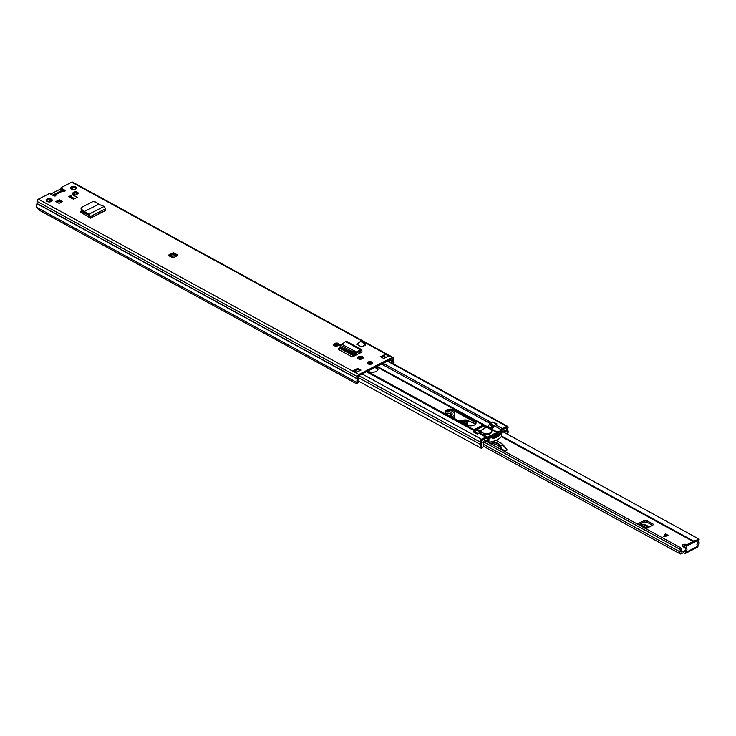 <?xml version="1.0" encoding="UTF-8"?>
<svg xmlns="http://www.w3.org/2000/svg" width="736" height="736" viewBox="0 0 736 736"><rect width="100%" height="100%" fill="white"/><g stroke="black" fill="none" stroke-linecap="round" stroke-linejoin="round"><path stroke-width="1.1" d="M81.475 208.288L81.438 210.321L83.941 212.713L84.106 211.646L81.687 209.337L81.438 210.321M98.642 204.24L104.153 206.43L105.616 208.757L105.772 210.358L90.482 218.15L90.445 216.494L89.028 214.139L84.088 211.655L98.642 204.24L95.947 202.069L92.865 201.627L81.733 207.304L80.932 208.987M81.733 207.304L81.687 209.337M337.879 345.708A2.604 1.38 -179.6 0 1 335.036 345.975A2.604 1.38 -179.6 0 1 333.445 344.696A2.604 1.38 -179.6 0 1 334.236 343.721L334.806 343.427A2.604 1.38 -179.6 0 1 337.64 343.16A2.604 1.38 -179.6 0 1 339.232 344.448A2.604 1.38 -179.6 0 1 338.45 345.423L337.879 345.708M361.928 358.874A2.604 1.38 -179.6 0 1 359.094 359.14A2.604 1.38 -179.6 0 1 357.503 357.852A2.604 1.38 -179.6 0 1 358.294 356.877L358.864 356.592A2.604 1.38 -179.6 0 1 361.698 356.325A2.604 1.38 -179.6 0 1 363.29 357.604A2.604 1.38 -179.6 0 1 362.498 358.579L361.928 358.874M68.77 196.65L72.505 194.746L77.252 197.34L73.517 199.244L68.77 196.65M52.826 195.261L54.492 194.755A1.932 1.15 63 0 1 55.264 194.884L55.54 195.031A1.132 0.598 -179.6 0 1 55.853 195.454A1.132 0.598 -179.6 0 1 55.145 195.997A1.132 0.598 -179.6 0 1 53.912 195.859L50.352 193.908A1.132 0.598 0.4 0 0 48.751 193.89L38.355 199.189A1.812 1.095 118.7 0 0 37.048 201.388L36.984 203.67A4.085 2.475 118.7 0 0 36.8 207.405L40.084 210.662L356.601 383.806L358.469 382.297L358.128 381.726L357.273 382.72L357.613 383.29M393.705 364.026A4.085 2.475 118.7 0 0 393.512 360.603L393.484 358.377A1.812 1.095 118.7 0 0 393.061 357.438A1.812 1.095 118.7 0 0 392.196 357.494L358.818 374.504A1.812 1.095 118.7 0 0 357.512 376.703L357.457 378.985A4.085 2.475 118.7 0 0 357.273 382.72L36.8 207.405M393.061 357.438L72.588 182.132A1.812 1.095 118.7 0 0 71.732 182.178L61.336 187.478A1.132 0.598 0.4 0 0 60.996 187.901A1.132 0.598 0.4 0 0 61.318 188.324L64.878 190.274A1.132 0.598 -179.6 0 1 65.2 190.688A1.132 0.598 -179.6 0 1 64.492 191.24A1.132 0.598 -179.6 0 1 63.25 191.102L62.983 190.946A1.932 1.15 -117 0 0 62.21 190.826L60.499 191.342M71.374 186.788A3.064 1.619 -179.6 0 1 74.704 186.475A3.064 1.619 -179.6 0 1 76.572 187.984A3.064 1.619 -179.6 0 1 75.652 189.124A3.064 1.619 -179.6 0 1 72.321 189.437A3.064 1.619 -179.6 0 1 70.454 187.938A3.064 1.619 -179.6 0 1 71.374 186.788M47.095 199.162A3.064 1.619 -179.6 0 1 50.425 198.849A3.064 1.619 -179.6 0 1 52.293 200.358A3.064 1.619 -179.6 0 1 51.364 201.498A3.064 1.619 -179.6 0 1 48.033 201.811A3.064 1.619 -179.6 0 1 46.166 200.312A3.064 1.619 -179.6 0 1 47.095 199.162M78.872 193.255L75.385 195.031L72.137 193.255L75.633 191.48L78.872 193.255M59.312 199.796L62.551 201.572L59.064 203.348L55.816 201.572L59.312 199.796L59.303 200.956L61.456 202.133M173.402 252.65L177.358 254.812A1.132 0.598 -179.6 0 1 177.68 255.236A1.132 0.598 -179.6 0 1 177.339 255.659L173.687 257.517A1.132 0.598 -179.6 0 1 172.086 257.499L168.13 255.337L173.402 252.65L173.797 254.021L177.054 255.806M380.549 356.739L385.425 354.255L388.59 355.994L383.714 358.469L380.549 356.739M360.98 370.061L356.104 372.545L352.94 370.815L357.806 368.331L360.98 370.061M368.193 361.992A2.548 1.343 -179.6 0 1 370.962 361.735A2.548 1.343 -179.6 0 1 372.526 362.986A2.548 1.343 -179.6 0 1 371.754 363.943A2.548 1.343 -179.6 0 1 368.975 364.2A2.548 1.343 -179.6 0 1 367.42 362.949A2.548 1.343 -179.6 0 1 368.193 361.992M361.928 351.799L360.98 352.544A1.702 1.03 -61.3 0 1 360.953 352.342L359.288 351.431M342.258 347.594L339.471 349.02L339.48 347.861A2.797 1.472 0.4 0 0 338.634 348.91A2.797 1.472 0.4 0 0 339.425 349.95L350.327 355.911A2.797 1.472 0.4 0 0 354.274 355.957L360.98 352.544M339.48 347.861L341.164 347.006M365.608 344.181L365.599 345.046L361.772 346.996L356.712 344.227L360.539 341.403L365.608 344.181L361.772 346.996M89.783 217.709L90.5 218.049L89.544 217.58L89.093 215.335L83.941 212.713M80.546 212.308L81.236 210.809L80.564 211.572L81.135 212.474L89.544 217.58M81.236 210.809L81.705 210.57M368.902 364.182L367.678 363.52A2.548 1.343 -179.6 0 1 368.184 363.152A2.548 1.343 -179.6 0 1 372.269 363.566M46.368 200.891A3.064 1.619 -179.6 0 1 47.086 200.321A3.064 1.619 -179.6 0 1 52.09 200.928M70.647 188.517A3.064 1.619 -179.6 0 1 71.364 187.947A3.064 1.619 -179.6 0 1 76.369 188.554M69.856 197.248L71.3 196.512A1.702 1.03 -61.3 0 1 72.505 194.746M56.902 202.17L59.303 200.956M73.232 193.853L75.624 192.63L77.777 193.816M61.318 188.324L61.309 189.474L64.52 191.231M61.309 189.474A1.132 0.598 -179.6 0 1 60.987 189.06L60.996 187.901M392.941 363.602A2.723 1.647 118.7 0 0 392.711 361.67A1.702 1.03 -61.3 0 1 392.5 360.962L392.187 358.653L358.818 375.654L358.469 378.295A1.702 1.03 -61.3 0 1 358.248 379.233A2.723 1.647 118.7 0 0 358.128 381.726M354.494 371.174L357.806 369.481L359.876 370.622M381.634 357.337L384.22 356.022A1.702 1.03 -61.3 0 1 385.425 354.255M357.742 358.432A2.604 1.38 -179.6 0 1 358.285 358.036L358.855 357.742A2.604 1.38 -179.6 0 1 363.041 358.184M333.684 345.276A2.604 1.38 -179.6 0 1 334.227 344.871L334.797 344.586A2.604 1.38 -179.6 0 1 338.992 345.018M338.854 349.49A2.797 1.472 -179.6 0 1 339.471 349.02M80.785 212.189L82.487 211.324M72.082 189.382L72.33 188.747A2.723 1.647 118.7 0 0 72.579 187.57M75.633 191.48L75.624 192.63M71.263 198.012L71.272 196.806A1.702 1.03 -61.3 0 1 71.3 196.512M173.797 254.021L169.74 256.22M171.359 257.103L174.496 255.502A1.132 0.672 63 0 1 173.788 254.159M357.806 368.331L357.806 369.481M352.94 370.815A1.702 1.03 -61.3 0 1 353.74 370.76L356.564 372.306M384.22 356.022A1.702 1.03 -61.3 0 0 384.192 356.325L384.634 358.009M389.114 361.505L389.114 360.622A2.493 1.509 118.7 0 0 389.086 360.226M362.167 351.937L360.953 352.342L360.419 350.722L361.873 350.4L361.928 351.78M361.413 349.49L346.638 341.403L345.543 341.587L360.281 349.655L360.419 350.722L356.656 353.059L356.518 351.992L341.826 344.273L356.518 351.992L360.281 349.655L361.413 349.49L361.873 350.4M356.656 353.059L355.69 353.344L356.114 352.084L354.651 351.992L354.237 353.252L355.69 353.344M341.826 344.273L340.51 344.255L340.676 345.248L350.998 350.897L354.651 351.992M340.096 345.515L340.262 346.509L350.52 352.121L354.237 353.252M340.51 344.255L339.434 345.708M345.543 341.587L342.148 344.126M84.07 212.805L84.088 211.793M104.153 206.43L89.028 214.139L89.093 215.335M63.057 190.992L63.581 190.725M81.963 211.591L83.858 212.63M85.422 213.486L89.387 215.657M61.281 202.216L59.22 201.084L56.994 202.225M77.519 193.945L75.458 192.814L73.315 193.899M72.018 187.689L72.008 189.364M62.496 190.127L52.624 195.15M50.471 201.82L50.48 200.965M51.621 200.496L51.621 201.36M51.41 201.48L48.548 199.907M50.646 194.074L61.309 188.637M682.539 546.462A2.834 1.5 -179.6 0 1 683.036 546.121A2.834 1.5 -179.6 0 1 685.308 545.716M484.858 440.616L680.57 547.685A4.398 2.668 -61.3 0 1 680.956 552.037L683.67 551.338L683.661 552.782L684.572 553.279A1.987 1.178 63 0 0 685.483 553.362A1.987 1.178 63 0 0 685.97 552.359L685.97 552.184A1.702 1.03 118.7 0 1 686.55 550.657A1.251 0.754 -61.3 0 0 686.688 548.9A1.251 0.754 -61.3 0 0 686.522 548.854A1.702 1.03 118.7 0 1 686.292 548.78A1.702 1.03 118.7 0 1 685.98 547.354A1.702 1.03 118.7 0 1 687.12 545.836L696.863 540.877A1.702 1.03 118.7 0 1 697.673 540.822A1.702 1.03 118.7 0 1 697.424 543.297A1.251 0.754 -61.3 0 0 697.24 545.1A1.251 0.754 -61.3 0 0 697.369 545.146A1.702 1.03 118.7 0 1 697.535 545.21A1.702 1.03 118.7 0 1 697.94 546.084L685.97 552.359M683.661 552.782L683.192 551.338M680.57 547.685L679.687 549.13A2.696 1.638 -61.3 0 1 679.926 551.798A2.042 1.233 118.7 0 0 680.184 553.868A2.042 1.233 118.7 0 0 681.15 553.812L683.183 552.782M644.699 520.407L637.808 523.71L646.512 528.466L653.016 524.952L653.494 524.326L645.895 520.168L644.699 520.407L644.304 522.026L639.639 524.216M652.51 525.237L646.705 522.063L645.895 520.168M644.304 522.026L646.705 522.063M684.701 547.244A2.834 1.5 -179.6 0 1 682.189 545.735A2.834 1.5 -179.6 0 1 683.045 544.677A2.834 1.5 -179.6 0 1 686.955 544.668M696.955 544.318L697.884 543.407A4.398 2.668 -61.3 0 1 697.654 542.984M683.67 551.338L685.97 552.184M668.757 535.661L663.559 536.507L665.353 533.793L668.757 535.661M697.719 545.367A2.042 1.233 118.7 0 0 698.924 542.119A2.696 1.638 -61.3 0 1 699.2 539.194L502.624 431.572M483.11 441.591L679.687 549.13M697.526 540.748A4.398 2.668 -61.3 0 1 698.335 538.632M685.483 553.362L697.452 547.262A1.987 1.178 -117 0 0 697.94 546.259M685.694 548.449A1.251 0.754 -61.3 0 1 685.363 550.013A1.702 1.03 118.7 0 0 684.784 551.531M697.673 540.822L696.486 540.178A1.702 1.03 118.7 0 0 695.676 540.224L685.934 545.192A1.702 1.03 118.7 0 0 684.793 546.701A1.702 1.03 118.7 0 0 685.106 548.127A1.702 1.03 118.7 0 0 685.336 548.2M640.642 523.701L640.651 522.256M646.981 528.236L638.618 523.664A1.702 1.03 118.7 0 0 637.808 523.71M649.676 526.838L643.77 524.216L641.157 525.053M668.288 535.734L665.353 533.986L663.559 536.673M459.503 421.259L460.083 420.909C466.725 419.934 468.915 421.158 466.633 424.598L466.054 424.847M467.434 423.89L460.957 422.059M503.139 450.616A3.174 1.674 0.4 0 0 503.488 450.653L506.644 450.616L507.122 449.963M488.842 442.548L489.541 442.842A6.799 3.597 0.4 0 0 491.979 443.486A11.905 6.284 -179.6 0 1 500.82 449.116A3.174 1.674 0.4 0 0 500.912 449.392M505.448 450.828L506.644 450.616L507.03 449.77M506.506 450.404L506.911 449.521L503.24 444.912M501.225 447.847L500.793 446.117L500.83 448.104L503.488 450.386L500.83 448.104L500.82 449.116M500.793 446.117L503.203 444.921L506.81 449.466M506.699 449.484L501.501 443.412L495.972 440.413M472.208 425.73L474.582 424.911M475.695 423.964L466.008 419.925L458.04 420.458M461.04 422.096A3.965 2.098 -179.6 0 1 465.327 422.004A3.965 2.098 -179.6 0 1 467.305 424.019M449.898 416.006A4.536 2.392 0.4 0 0 452.208 413.936A4.536 2.392 0.4 0 0 450.92 412.252A4.536 2.392 0.4 0 0 445.786 411.718M451.932 414.754A4.536 2.392 0.4 0 0 450.91 413.88A4.536 2.392 0.4 0 0 445.565 413.402M450.423 410.256L452.548 411.424A6.799 3.597 -179.6 0 1 454.48 413.954L454.462 416.65A6.799 3.597 -179.6 0 1 453.818 418.149M451.582 416.926L452.419 416.502L452.419 417.376M454.48 413.954A6.799 3.597 -179.6 0 1 452.419 416.502M445.832 413.669A3.965 2.098 -179.6 0 1 451.564 415.159M337.52 345.865L336.886 345.515A5.722 3.027 0.4 0 0 334.512 344.733M367.788 371.082L368.166 371.294A5.722 3.027 0.4 0 0 374.422 372.02A5.722 3.027 0.4 0 0 378 369.242A5.722 3.027 0.4 0 0 376.372 367.117L375.986 366.905M371.036 364.2L368.736 362.94M361.578 359.021L359.067 357.65M355.157 355.506L341.449 348.008M466.247 424.948A5.722 3.027 0.4 0 0 472.494 425.675A5.722 3.027 0.4 0 0 476.072 422.896A5.722 3.027 0.4 0 0 474.453 420.771L454.83 410.035A5.722 3.027 0.4 0 0 446.734 409.934A5.722 3.027 0.4 0 0 445.004 412.086A5.722 3.027 0.4 0 0 446.623 414.212L466.247 424.948M486.754 427.542L482.236 425.5L474.922 429.226L476.247 430.376M445.105 412.657A5.722 3.027 -179.6 0 1 446.724 411.093A5.722 3.027 -179.6 0 1 454.82 411.185L474.444 421.921A5.722 3.027 -179.6 0 1 475.962 423.476M374.891 367.466L376.363 368.267A5.722 3.027 -179.6 0 1 377.89 369.822M340.354 348.57L354.053 356.058M357.99 358.211L359.867 359.242M475.612 430.026L482.641 426.567M485.861 437.101L481.565 439.291A1.812 1.095 118.7 0 0 480.415 442.17A2.834 1.72 -61.3 0 1 480.442 444.424A3.965 2.401 118.7 0 0 481.059 448.15A3.965 2.401 118.7 0 0 481.694 448.334L482.126 447.083A2.604 1.582 118.7 0 1 481.712 446.964A2.604 1.582 118.7 0 1 481.307 444.516A4.195 2.539 -61.3 0 0 481.27 441.168L481.556 440.441L485.861 438.251A0.911 0.552 118.7 0 1 486.284 438.224L486.947 437.037A2.263 1.371 118.7 0 0 486.938 437.037A2.263 1.371 118.7 0 0 485.861 437.101L478.74 433.2L477.158 434.01L473.358 431.931L473.864 431.673M492.872 421.986L496.975 423.908L495.392 424.718L502.513 428.61A2.263 1.371 118.7 0 0 501.428 429.649L500.452 430.992M507.527 434.258A3.965 2.401 118.7 0 0 507.868 430.45A2.834 1.72 -61.3 0 1 507.932 428.14A1.812 1.095 118.7 0 0 507.674 426.365A1.812 1.095 118.7 0 0 506.819 426.42L502.513 428.61M506.81 433.854A2.604 1.582 118.7 0 0 507.003 431.416A4.195 2.539 -61.3 0 1 507.086 428.002L506.81 427.579L502.504 429.769A0.911 0.552 118.7 0 0 502.072 430.183L501.455 431.149M491.418 429.787A1.132 0.598 -179.6 0 1 491.611 429.668L491.648 429.649A0.883 0.534 118.7 0 0 492.062 429.244L494.307 425.758A2.263 1.371 -61.3 0 1 495.392 424.718M482.117 434.396A0.883 0.534 118.7 0 0 482.448 434.332L482.485 434.314A1.132 0.598 -179.6 0 1 483.754 434.212A5.667 2.99 0.4 0 0 491.832 431.554A5.667 2.99 0.4 0 0 491.777 431.112M488.511 437.911L479.826 433.136A2.263 1.371 -61.3 0 1 479.826 433.136L486.938 437.037M487.646 437.423L486.993 438.619L486.284 438.224M478.74 433.2A2.263 1.371 -61.3 0 1 479.817 433.136M503.58 432.096L504.951 432.004A2.558 1.546 -61.3 0 1 505.301 431.59L503.994 430.873M481.583 441.986L481.657 442.023A4.913 2.972 -61.3 0 1 481.629 441.536A4.913 2.972 -61.3 0 1 481.657 441.066A1.132 0.681 -61.3 0 1 482.154 440.137M491.602 437.359A14.738 7.783 -179.6 0 1 490.618 437.524A1.132 0.598 -179.6 0 1 489.486 437.359A1.132 0.598 -179.6 0 1 489.164 436.936A1.132 0.598 -179.6 0 1 489.293 436.669A21.123 11.15 -179.6 0 1 489.67 436.301L489.136 436.016A21.841 11.537 0.4 0 0 487.922 437.313L487.867 437.377A1.012 0.534 0.4 0 0 487.802 437.57A1.012 0.534 0.4 0 0 488.088 437.948A1.012 0.534 0.4 0 0 488.971 438.104A15.465 8.17 0.4 0 0 492.154 437.662L491.942 437.58M487.839 441.462A1.012 0.534 0.4 0 0 487.775 441.646A1.012 0.534 0.4 0 0 488.06 442.023A1.012 0.534 0.4 0 0 488.943 442.189A15.465 8.17 0.4 0 0 491.896 441.784L492.467 441.48A15.465 8.17 0.4 0 0 500.59 437.34L500.83 437.239A15.465 8.17 0.4 0 0 501.685 435.694A1.012 0.534 0.4 0 0 501.704 435.592A1.012 0.534 0.4 0 0 501.685 435.5M473.662 432.096L477.222 430.017L480.608 431.94M478.731 430.845A2.263 1.371 118.7 0 0 478.943 430.753L482.503 432.694A2.263 1.371 -61.3 0 1 481.436 432.759A2.263 1.371 -61.3 0 1 481.151 432.51A5.216 3.165 -61.3 0 1 480.902 432.096L477.241 433.964M496.625 424.092L492.964 425.951A5.216 3.165 -61.3 0 1 492.706 426.622A2.263 1.371 -61.3 0 1 491.335 428.196L490.866 429.07L491.446 429.833A5.612 2.962 -179.6 0 1 491.786 430.845A5.612 2.962 -179.6 0 1 484.15 433.568L478.943 430.753M377.09 366.344L487.425 426.705L479.881 431.038M490.986 428.665L487.425 426.714L487.664 426.3L491.225 428.251M491.335 428.196L487.664 426.3M487.775 426.245A2.263 1.371 118.7 0 0 489.146 424.672A5.216 3.165 118.7 0 0 489.403 424.01L493.102 422.298M483.101 433.154L482.963 434.176M492.485 438.132A14.738 7.783 0.4 0 0 500.057 434.111L500.609 434.415A15.465 8.17 -179.6 0 1 492.485 438.555L492.494 437.874M489.836 436.43L489.836 437.101A21.123 11.15 -179.6 0 1 497.959 432.961L497.426 432.676A21.841 11.537 -179.6 0 0 492.936 434.415L492.752 434.507A21.841 11.537 -179.6 0 0 489.836 436.374M497.959 432.29L497.435 432.004L498.272 431.912L497.959 432.961M498.272 431.912A21.123 11.15 -179.6 0 1 498.99 431.728A1.132 0.598 -179.6 0 1 500.609 432.28A1.132 0.598 -179.6 0 1 500.554 432.455A14.738 7.783 -179.6 0 1 500.213 432.97L500.765 433.274A15.465 8.17 0.4 0 0 501.713 431.609A1.012 0.534 0.4 0 0 501.731 431.517A1.012 0.534 0.4 0 0 500.388 431.002L500.25 431.029A21.841 11.537 0.4 0 0 497.748 431.627M490.314 437.543L490.323 436.779A21.123 11.15 -179.6 0 1 497.14 433.302L497.131 435.197M500.765 433.274L500.609 433.743L500.213 432.97M500.066 433.44L500.057 434.111M497.435 432.004L497.426 432.676M500.609 433.743L500.609 434.415M487.922 437.359L482.448 434.332M486.579 441.554L486.588 440.68L485.696 440.192L483.055 441.701A3.735 2.263 -61.3 0 0 482.798 442.934A2.558 1.546 -61.3 0 1 483.432 442.98L483.405 446.458A2.291 1.389 -61.3 0 1 482.687 447.138A2.944 1.785 -61.3 0 1 482.089 447.203M487.232 438.178L487.793 439.061M481.657 442.023A4.683 2.834 -61.3 0 1 481.583 443.495A6.311 3.827 -61.3 0 1 481.574 443.514M485.714 440.183A1.021 0.616 -61.3 0 1 486.349 440.294L486.588 440.68M488.842 442.787L488.842 442.189M483.432 442.98L482.834 442.64M501.722 433.136L502.044 432.299A1.021 0.616 -61.3 0 1 502.679 431.535L505.338 430.348A3.735 2.263 -61.3 0 1 505.531 430.928L505.301 431.59M504.942 432.842L504.951 432.004M506.267 427.846A1.113 0.672 -61.3 0 1 506.764 428.269A4.913 2.972 -61.3 0 1 506.754 429.18M499.376 434.847A1.132 0.598 -179.6 0 1 498.934 434.967L494.003 436.669L493.405 437.782A1.132 0.598 -179.6 0 1 493.276 437.938M496.018 435.648L496.644 433.651A1.132 0.598 -179.6 0 1 497.14 433.302M493.194 437.957L493.212 436.236L496.018 434.81M490.323 436.779A1.132 0.598 -179.6 0 1 490.995 436.522L493.212 436.236M485.99 427.929L483.184 426.392L475.824 430.146M38.355 199.189L358.818 374.504M71.732 182.178L392.196 357.494M62.983 190.946L55.264 194.884M55.54 195.031L55.531 195.868M36.984 203.67L357.457 378.985M37.03 203.476L357.494 378.792M37.048 201.388L357.512 376.703M72.33 188.747L73.839 189.566M74.492 187.588L76.332 188.6M383.272 356.509L384.192 357.006M389.602 359.968L392.711 361.67M390.163 359.683L392.5 360.962M64.878 190.274L64.869 191.112M55.025 195.997L54.492 194.755L62.21 190.826M71.272 196.806L74.658 198.665M177.358 255.65L177.358 254.812M168.976 255.797L173.797 253.34M384.192 356.325L385.995 357.31M358.294 356.877L358.285 358.036M358.864 356.592L358.855 357.742M334.236 343.721L334.227 344.871M334.806 343.427L334.797 344.586M350.934 350.86L350.52 352.121M340.676 345.248L340.262 346.509M105.616 208.757L90.445 216.494L89.498 216.034M90.5 218.049L105.68 210.321M501.299 436.522L693.183 541.494M697.167 543.674L697.673 543.95M483.423 444.305L679.926 551.798M501.556 436.006L693.809 541.172M685.363 550.013L686.55 550.657M685.934 545.192L687.12 545.836M695.676 540.224L696.863 540.877M648.628 527.39L642.786 524.198M648.471 527.473L642.583 524.253M665.096 536.259L667.239 535.477M666.862 535.265L663.762 536.397M459.982 421.516A4.425 2.337 -179.6 0 1 460.322 421.332A4.425 2.337 -179.6 0 1 465.115 420.909A4.425 2.337 -179.6 0 1 467.783 423.071A4.425 2.337 -179.6 0 1 466.937 424.433M460.423 421.765A4.425 2.337 -179.6 0 1 464.959 421.36A4.425 2.337 -179.6 0 1 467.756 423.301M503.488 450.653L505.08 450.8M491.979 443.486L491.988 442.042A11.905 6.284 -179.6 0 1 500.416 446.439M489.55 442.134L489.541 442.842M492.034 441.71L491.988 442.042A6.799 3.597 -179.6 0 1 491.234 441.904M500.977 442.998A9.071 4.793 -179.6 0 1 501.538 443.403M500.756 446.126C499.358 443.808 496.469 442.299 492.08 441.582M501.501 443.412L496.073 440.376M503.599 449.954L505.549 450.46M336.886 345.515L336.886 346.03M335.634 344.301L338.054 345.626M341.946 347.751L355.654 355.258M359.692 357.457L362.103 358.782M369.454 362.802L371.634 363.998M376.492 366.648L487.223 427.23M367.292 371.34L475.704 430.652M454.83 410.035L454.82 411.185M367.062 371.45L475.484 430.762L367.062 371.45M366.445 371.772L474.867 431.075M336.619 344.2L338.643 345.313M352.562 352.93L356.252 354.945M360.668 357.365L362.692 358.469M370.668 362.83L372.177 363.658M381.542 364.072L489.964 423.384M383.097 363.28L491.51 422.593M355.81 370.502L357.889 371.634M362.14 373.962L481.565 439.291M387.394 361.091L506.819 426.42M358.828 375.654L480.415 442.17M358.478 377.706L480.442 444.424M506.543 427.708L507.086 428.002M492.062 429.244L497.435 432.179M494.307 425.758L502.072 430.183M491.648 429.649L497.269 432.722M483.037 425.509L483.028 426.374L475.732 430.091M482.236 425.5L482.227 426.65M474.453 420.771L474.444 421.921M376.372 367.117L376.363 368.267M489.284 437.212L489.293 436.669M488.971 438.104L488.943 442.189M498.962 434.958L498.99 431.728M501.685 435.694L501.713 431.609M480.461 431.986L476.9 430.036M474.122 431.452L477.692 433.403M496.184 423.982L492.623 422.032M489.845 423.448L493.405 425.399M492.964 425.951L489.403 424.01M489.146 424.672L492.706 426.622M504.73 430.496L505.531 430.928M496.625 435.335L496.644 433.651M490.995 436.522L490.995 437.469M484.15 433.568L482.862 432.86M491.446 429.833L487.011 427.404M360.612 352.728L358.791 351.734M483.405 446.228L680.184 553.868M685.106 548.127L686.292 548.78M465.971 424.801L467.783 423.071M475.741 423.908L466.136 419.897L457.939 420.403M357.889 380.77L481.059 448.15M387.89 360.842L507.674 426.365M501.731 431.517L501.704 435.592M487.802 437.57L487.775 441.646M491.786 430.845L491.777 431.986M489.78 436.264L489.256 435.979M482.779 432.63L479.219 430.68M492.375 437.69L491.832 437.386M492.945 422.013L496.506 423.964M477.222 430.017L480.783 431.968"/></g></svg>

